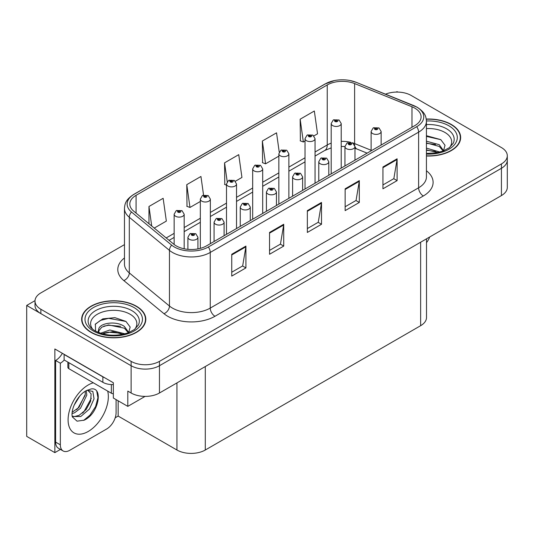 <?xml version="1.0" encoding="UTF-8"?>
<svg xmlns="http://www.w3.org/2000/svg" width="534" height="534" viewBox="0 0 534 534"><rect width="100%" height="100%" fill="white"/><g stroke="black" fill="none" stroke-linecap="round" stroke-linejoin="round"><path stroke-width="0.8" d="M60.442 449.414L54.862 452.632L54.862 348.976L113.348 382.751L113.348 398.024L127.806 406.367L127.806 391.095L131.117 393.004A20.045 11.574 0 0 0 159.459 393.004L501.426 195.571A20.045 11.574 0 0 0 507.3 187.387L507.3 160.113A20.045 11.574 0 0 1 501.426 168.29A20.045 11.574 0 0 0 507.3 160.113L507.3 155.748A20.045 11.574 0 0 0 501.426 147.564L411.187 95.466A20.045 11.574 0 0 0 385.515 94.164M145.088 396.395L127.806 406.367M397.77 92.082L397.016 91.641L396.255 92.082M124.469 244.632L40.871 292.899A20.045 11.574 0 0 0 35.004 301.076A20.045 11.574 0 0 0 40.871 309.259L131.117 361.364A20.045 11.574 0 0 0 159.459 361.364L159.459 365.723L501.426 168.29L159.459 365.723A20.045 11.574 0 0 1 131.117 365.723A20.045 11.574 0 0 0 159.459 365.723L159.459 393.004M54.862 452.632L26.7 436.378L26.7 305.441L131.117 365.723L40.871 313.625A20.045 11.574 0 0 1 35.004 305.441L35.004 301.076M35.017 300.642L26.7 305.441M426.506 238.825L426.506 317.503A20.045 11.574 180 0 1 420.638 325.687L205.29 450.015A20.045 11.574 180 0 1 176.941 450.015L118.168 416.079L118.168 400.807M118.168 416.079L115.197 417.802M426.432 156.001A32.073 18.516 0 0 0 460.648 137.525A32.073 18.516 0 0 0 451.257 124.429A32.073 18.516 0 0 0 426.259 119.055M136.404 306.209A32.073 18.516 0 0 0 101.453 302.191A32.073 18.516 0 0 0 81.655 319.299A32.073 18.516 0 0 0 91.047 332.395A32.073 18.516 0 0 0 126.004 336.407A32.073 18.516 0 0 0 145.802 319.299A32.073 18.516 0 0 0 136.404 306.209M81.989 321.001A32.073 18.516 0 0 0 81.882 321.481M414.825 108.148A21.38 12.342 180 0 1 421.092 116.873A21.38 12.342 180 0 1 414.825 125.603L206.471 245.894A21.38 12.342 180 0 1 173.837 244.245L133.68 211.137A21.38 12.342 180 0 1 129.809 204.055A21.38 12.342 180 0 1 136.077 195.324L327.235 84.959A21.38 12.342 180 0 1 354.616 83.578L411.974 106.76A21.38 12.342 180 0 1 414.825 108.148M416.714 107.054A24.057 13.884 0 0 0 413.503 105.498L356.151 82.309A24.057 13.884 0 0 0 350.371 80.594A24.057 13.884 0 0 0 334.331 80.594A24.057 13.884 0 0 0 325.346 83.871L134.181 194.236A24.057 13.884 0 0 0 131.491 212.018L171.648 245.133A24.057 13.884 0 0 0 208.36 246.988L416.714 126.692A24.057 13.884 0 0 0 416.714 107.054M231.749 254.271L231.749 276.091L245.92 267.908L245.92 246.087L231.749 254.271M231.749 272.22L242.663 265.919L245.867 246.815A5.347 3.084 -120 0 0 245.92 246.087M242.569 265.972L245.92 267.908M269.543 232.45L269.543 254.271L283.721 246.087L283.721 224.267L269.543 232.45M269.543 250.399L280.463 244.098L283.661 224.994A5.347 3.084 -120 0 0 283.721 224.267M280.363 244.151L283.721 246.087M382.938 166.982L382.938 188.809L397.109 180.626L397.109 158.798L382.938 166.982M382.938 184.938L393.852 178.63L397.049 159.526A5.347 3.084 -120 0 0 397.109 158.798M393.758 178.69L397.109 180.626M345.138 188.809L345.138 210.63L359.315 202.446L359.315 180.626L345.138 188.809M345.138 206.758L356.058 200.45L359.255 181.346A5.347 3.084 -120 0 0 359.315 180.626M355.958 200.51L359.315 202.446M307.344 210.63L307.344 232.45L321.515 224.267L321.515 202.446L307.344 210.63M307.344 228.579L318.257 222.278L321.461 203.167A5.347 3.084 -120 0 0 321.515 202.446M318.164 222.331L321.515 224.267M159.459 361.364L501.426 163.931A20.045 11.574 0 0 0 507.3 155.748M154.239 228.091L166.348 221.096L163.144 198.301L148.973 206.484L148.973 223.746M279.235 152.077L276.539 132.833L262.361 141.016L262.594 162.703M313.919 135.896L317.536 133.814L314.332 111.012L300.161 119.195L300.388 140.883M203.554 195.07L200.944 176.474L186.773 184.657L187 206.351M235.394 181.233L241.942 177.455L238.738 154.653L224.567 162.837L224.794 184.53M226.503 185.164L224.567 184.444M224.567 162.837L227.217 181.734M262.361 141.016L265.565 163.818L278.848 156.148M265.565 163.818L262.361 162.623M300.161 119.195L303.359 141.997L305.021 141.036M303.359 141.997L300.161 140.796M186.773 184.657L189.971 207.459L200.323 201.478M189.971 207.459L186.773 206.264M148.973 206.484L151.709 226.002M145.575 321.481A32.073 18.516 0 0 0 145.468 321.001M460.421 139.708A32.073 18.516 0 0 0 460.315 139.22M184.177 248.797L184.177 214.227A5.013 2.89 180 0 1 181.079 216.897A5.013 2.89 180 0 1 175.619 216.27A5.013 2.89 180 0 1 174.151 214.227L176.153 210.743A3.337 2.009 57.8 0 1 177.929 210.843A1.669 0.961 0 0 0 177.982 212.178A1.669 0.961 0 0 0 180.345 212.178A1.669 0.961 0 0 0 180.345 210.817A1.669 0.961 0 0 0 178.036 210.783L178.71 211.21A0.667 0.387 180 0 1 179.417 211.851A0.667 0.387 180 0 1 178.67 211.237L177.929 210.843M178.71 211.778L178.71 211.21M178.036 210.783A3.337 1.842 -117.9 0 0 176.474 210.563A3.337 1.842 -117.9 0 0 176.327 210.656M178.67 211.758L178.67 211.237M197.92 248.917L197.92 237.276A5.013 2.89 180 0 1 194.83 239.946A5.013 2.89 180 0 1 189.37 239.319A5.013 2.89 180 0 1 187.901 237.276L189.897 233.799A3.337 2.009 57.8 0 1 191.679 233.892A1.669 0.961 0 0 0 191.733 235.227A1.669 0.961 0 0 0 194.096 235.227A1.669 0.961 0 0 0 194.096 233.865A1.669 0.961 0 0 0 191.786 233.832L192.46 234.259A0.667 0.387 180 0 1 193.168 234.9A0.667 0.387 180 0 1 192.42 234.286L191.679 233.892M192.46 234.833L192.46 234.259M191.786 233.832A3.337 1.842 -117.9 0 0 190.224 233.612A3.337 1.842 -117.9 0 0 190.071 233.705M192.42 234.806L192.42 234.286M210.349 243.658L210.349 199.115A5.013 2.89 180 0 1 207.252 201.785A5.013 2.89 180 0 1 201.792 201.158A5.013 2.89 180 0 1 200.323 199.115L202.326 195.638A3.337 2.009 57.8 0 1 204.108 195.731A1.669 0.961 0 0 0 204.155 197.066A1.669 0.961 0 0 0 206.518 197.066A1.669 0.961 0 0 0 206.518 195.704A1.669 0.961 0 0 0 204.208 195.671L204.889 196.098A0.667 0.387 180 0 1 205.59 196.739A0.667 0.387 180 0 1 204.862 196.659L204.108 195.731M204.889 196.672L204.889 196.098M204.208 195.671A3.337 1.842 -117.9 0 0 202.646 195.451A3.337 1.842 -117.9 0 0 202.499 195.544M204.862 196.659A0.667 0.387 180 0 1 204.842 196.125M236.522 228.545L236.522 184.003A5.013 2.89 180 0 1 233.431 186.673A5.013 2.89 180 0 1 227.971 186.046A5.013 2.89 180 0 1 226.503 184.003L228.499 180.525A3.337 2.009 57.8 0 1 230.281 180.619A1.669 0.961 0 0 0 230.328 181.954A1.669 0.961 0 0 0 232.691 181.954A1.669 0.961 0 0 0 232.691 180.592A1.669 0.961 0 0 0 230.381 180.565L231.062 180.986A0.667 0.387 180 0 1 231.769 181.627A0.667 0.387 180 0 1 231.042 181.547L231.062 180.986M230.381 180.565A3.337 1.842 -117.9 0 0 228.819 180.338A3.337 1.842 -117.9 0 0 228.672 180.432M231.022 181.533L230.281 180.619M231.042 181.547A0.667 0.387 180 0 1 231.022 181.013M262.695 213.433L262.695 168.891A5.013 2.89 180 0 1 259.604 171.561A5.013 2.89 180 0 1 254.144 170.933A5.013 2.89 180 0 1 252.675 168.891L254.671 165.413A3.337 2.009 57.8 0 1 256.453 165.513A1.669 0.961 0 0 0 256.507 166.842A1.669 0.961 0 0 0 258.87 166.842A1.669 0.961 0 0 0 258.87 165.48A1.669 0.961 0 0 0 256.56 165.453L257.234 165.88A0.667 0.387 180 0 1 257.942 166.521A0.667 0.387 180 0 1 257.214 166.434L257.234 165.88M256.56 165.453A3.337 1.842 -117.9 0 0 254.998 165.226A3.337 1.842 -117.9 0 0 254.851 165.32M257.194 166.421L256.453 165.513M257.214 166.434A0.667 0.387 180 0 1 257.194 165.9M224.1 235.721L224.1 222.164A5.013 2.89 180 0 1 221.003 224.834A5.013 2.89 180 0 1 215.542 224.207A5.013 2.89 180 0 1 214.074 222.164L216.076 218.686A3.337 2.009 57.8 0 1 217.852 218.78A1.669 0.961 0 0 0 217.905 220.115A1.669 0.961 0 0 0 220.268 220.115A1.669 0.961 0 0 0 220.268 218.753A1.669 0.961 0 0 0 217.959 218.726L218.633 219.147A0.667 0.387 180 0 1 219.341 219.788A0.667 0.387 180 0 1 218.613 219.708L217.852 218.78M218.633 219.721L218.633 219.147M217.959 218.726A3.337 1.842 -117.9 0 0 216.397 218.499A3.337 1.842 -117.9 0 0 216.25 218.593M218.613 219.708A0.667 0.387 180 0 1 218.593 219.174M250.272 220.609L250.272 207.052A5.013 2.89 180 0 1 247.175 209.722A5.013 2.89 180 0 1 241.715 209.094A5.013 2.89 180 0 1 240.247 207.052L242.249 203.574A3.337 2.009 57.8 0 1 244.031 203.674A1.669 0.961 0 0 0 244.078 205.003A1.669 0.961 0 0 0 246.441 205.003A1.669 0.961 0 0 0 246.441 203.641A1.669 0.961 0 0 0 244.131 203.614L244.812 204.041A0.667 0.387 180 0 1 245.513 204.682A0.667 0.387 180 0 1 244.786 204.595L244.031 203.674M244.812 204.609L244.812 204.041M244.131 203.614A3.337 1.842 -117.9 0 0 242.569 203.387A3.337 1.842 -117.9 0 0 242.423 203.481M244.786 204.595A0.667 0.387 180 0 1 244.766 204.061M276.445 205.497L276.445 191.94A5.013 2.89 180 0 1 273.355 194.61A5.013 2.89 180 0 1 267.894 193.982A5.013 2.89 180 0 1 266.426 191.94L268.422 188.462A3.337 2.009 57.8 0 1 270.204 188.562A1.669 0.961 0 0 0 270.251 189.89A1.669 0.961 0 0 0 272.614 189.89A1.669 0.961 0 0 0 272.614 188.529A1.669 0.961 0 0 0 270.304 188.502L270.985 188.929A0.667 0.387 180 0 1 271.693 189.57A0.667 0.387 180 0 1 270.945 188.949L270.204 188.562M270.985 189.497L270.985 188.929M270.304 188.502A3.337 1.842 -117.9 0 0 268.742 188.275A3.337 1.842 -117.9 0 0 268.595 188.368M270.945 189.47L270.945 188.949M302.618 190.384L302.618 176.827A5.013 2.89 180 0 1 299.527 179.497A5.013 2.89 180 0 1 294.067 178.87A5.013 2.89 180 0 1 292.599 176.827L294.594 173.35A3.337 2.009 57.8 0 1 296.377 173.45A1.669 0.961 0 0 0 296.43 174.778A1.669 0.961 0 0 0 298.793 174.778A1.669 0.961 0 0 0 298.793 173.417A1.669 0.961 0 0 0 296.483 173.39L297.158 173.817A0.667 0.387 180 0 1 297.865 174.458A0.667 0.387 180 0 1 297.118 173.837L296.377 173.45M297.158 174.384L297.158 173.817M296.483 173.39A3.337 1.842 -117.9 0 0 294.922 173.163A3.337 1.842 -117.9 0 0 294.768 173.256M297.118 174.358L297.118 173.837M429.703 236.983A13.363 7.716 -60 0 1 426.506 242.67M84.165 420.171L77.063 421.166L72.344 416.887L72.03 415.212C71.903 412.495 72.49 409.444 73.785 406.06C76.289 400.079 79.573 395.5 83.624 392.33L85.894 390.808L91.1 388.966C103.543 386.756 98.843 413.743 84.165 420.171M87.676 390.167L91.114 393.852L90.64 401.301L86.121 409.565L79.139 415.325L74.727 416.513L72.157 416.206M72.23 416.547L80.767 416.507L89.445 409.071L94.044 398.831L92.809 391.389L87.042 390.341L85.84 390.861M74.153 405.159L79.9 395.894M72.023 413.663L74.64 412.722L80.48 408.276L86.822 395.093L86.221 390.674M72.143 412.288L78.979 407.409L85.32 394.226L85.173 391.248M116.092 399.606L116.092 412.649A13.363 7.716 -60 0 1 106.64 429.016L69.787 450.289A13.363 7.716 -60 0 1 63.105 450.95L58.38 448.226A13.363 7.716 -60 0 1 55.616 442.105L55.616 360.49A13.363 7.716 120 0 0 62.365 353.314M64.227 360.009A13.363 7.716 -60 0 1 60.342 363.22L55.616 360.49M63.105 450.95A13.363 7.716 -60 0 1 60.342 444.835L60.342 363.22M104.631 377.718A13.363 7.716 180 0 1 102.862 376.857L64.12 354.489A13.363 7.716 0 0 0 64.274 354.416M102.862 376.857L102.862 382.311A13.363 7.716 0 0 0 113.348 384.547M64.12 354.489L64.12 359.943L102.862 382.311M76.629 409.625L77.977 408.203L85.22 395.16M82.583 413.136L83.978 411.667L91.321 398.244M83.644 420.405L89.979 415.132L95.579 406.594L97.942 397.763L96.808 391.475M426.432 128.594A23.122 13.35 180 0 1 444.929 132.452A23.122 13.35 180 0 1 449.488 147.584M443.38 151.356L445.016 145.261L440.777 139.634L426.432 135.703M426.286 119.249A31.74 18.323 180 0 1 451.016 124.569A31.74 18.323 180 0 1 460.315 137.525A31.74 18.323 180 0 1 426.432 155.808M426.432 148.125L439.862 152.056M426.432 149.86L437.887 152.53M426.432 141.196L439.255 144.694L443.614 150.822M426.432 142.932L439.255 146.429L443.193 150.982M426.432 136.397L440.85 139.688M426.432 143.326L435.524 144.52M426.432 150.254L435.537 151.456M92.816 329.358A23.122 13.35 180 0 1 100.425 312.744A23.122 13.35 180 0 1 130.076 314.226A23.122 13.35 180 0 1 134.641 329.358M128.527 333.136L130.162 327.035L125.931 321.415L114.89 317.65L102.828 318.865L95.346 324.111L95.586 330.826M136.17 306.342A31.74 18.323 180 0 1 145.468 319.299A31.74 18.323 180 0 1 125.87 336.226A31.74 18.323 180 0 1 91.287 332.255A31.74 18.323 180 0 1 81.989 319.299A31.74 18.323 180 0 1 101.58 302.371A31.74 18.323 180 0 1 136.17 306.342M100.546 333.263L109.817 329.992L125.016 333.83M102.288 333.79L112.694 331.647L123.04 334.311M98.069 332.342L98.783 328.931A15.106 8.718 0 0 0 98.623 330.212A15.106 8.718 0 0 0 99.324 332.836M98.783 328.931C99.878 322.916 116.399 320.527 124.409 326.474L128.767 332.595M98.69 331.053L101.72 327.195L108.515 324.939L124.409 328.203L128.347 332.755M67.865 362.105L67.865 367.312A3.337 1.929 0 0 0 68.846 368.674L111.366 393.224A3.337 1.929 0 0 0 113.348 393.778M95.179 324.418L100.412 320.413L108.629 318.337L126.004 321.468M103.81 326.141L108.629 325.266L120.677 326.301M103.83 333.062L108.629 332.195L120.684 333.229M288.874 198.321L288.874 153.779A5.013 2.89 180 0 1 285.777 156.449A5.013 2.89 180 0 1 280.317 155.821A5.013 2.89 180 0 1 278.848 153.779L280.851 150.301A3.337 2.009 57.8 0 1 282.626 150.401A1.669 0.961 0 0 0 282.68 151.729A1.669 0.961 0 0 0 285.043 151.729A1.669 0.961 0 0 0 285.043 150.368A1.669 0.961 0 0 0 282.733 150.341L283.407 150.768A0.667 0.387 180 0 1 284.115 151.409A0.667 0.387 180 0 1 283.367 150.788L282.626 150.401M283.407 151.336L283.407 150.768M282.733 150.341A3.337 1.842 -117.9 0 0 281.171 150.114A3.337 1.842 -117.9 0 0 281.024 150.208M283.367 151.309L283.367 150.788M315.047 183.209L315.047 138.666A5.013 2.89 180 0 1 311.949 141.336A5.013 2.89 180 0 1 306.489 140.709A5.013 2.89 180 0 1 305.021 138.666L307.023 135.189A3.337 2.009 57.8 0 1 308.806 135.289A1.669 0.961 0 0 0 308.852 136.617A1.669 0.961 0 0 0 311.215 136.617A1.669 0.961 0 0 0 311.215 135.256A1.669 0.961 0 0 0 308.906 135.229L309.587 135.656A0.667 0.387 180 0 1 310.287 136.297A0.667 0.387 180 0 1 309.56 136.21L308.806 135.289M309.587 136.223L309.587 135.656M308.906 135.229A3.337 1.842 -117.9 0 0 307.344 135.002A3.337 1.842 -117.9 0 0 307.197 135.095M309.56 136.21A0.667 0.387 180 0 1 309.54 135.676M341.219 168.097L341.219 123.554A5.013 2.89 180 0 1 338.129 126.224A5.013 2.89 180 0 1 332.669 125.603A5.013 2.89 180 0 1 331.2 123.554L333.196 120.077A3.337 2.009 57.8 0 1 334.978 120.177A1.669 0.961 0 0 0 335.025 121.512A1.669 0.961 0 0 0 337.388 121.512A1.669 0.961 0 0 0 337.388 120.143A1.669 0.961 0 0 0 335.078 120.117L335.759 120.544A0.667 0.387 180 0 1 336.467 121.185A0.667 0.387 180 0 1 335.719 120.564L334.978 120.177M335.759 121.111L335.759 120.544M335.078 120.117A3.337 1.842 -117.9 0 0 333.516 119.89A3.337 1.842 -117.9 0 0 333.37 119.983M335.719 121.085L335.719 120.564M328.797 175.272L328.797 161.715A5.013 2.89 180 0 1 325.7 164.385A5.013 2.89 180 0 1 320.24 163.764A5.013 2.89 180 0 1 318.771 161.715L320.774 158.238A3.337 2.009 57.8 0 1 322.549 158.338A1.669 0.961 0 0 0 322.603 159.673A1.669 0.961 0 0 0 324.966 159.673A1.669 0.961 0 0 0 324.966 158.304A1.669 0.961 0 0 0 322.656 158.278L323.33 158.705A0.667 0.387 180 0 1 324.038 159.346A0.667 0.387 180 0 1 323.29 158.725L322.549 158.338M323.33 159.272L323.33 158.705M322.656 158.278A3.337 1.842 -117.9 0 0 321.094 158.051A3.337 1.842 -117.9 0 0 320.947 158.144M323.29 159.245L323.29 158.725M354.97 160.16L354.97 146.603A5.013 2.89 180 0 1 351.873 149.28A5.013 2.89 180 0 1 346.412 148.652A5.013 2.89 180 0 1 344.944 146.603L346.946 143.125A3.337 2.009 57.8 0 1 348.729 143.225A1.669 0.961 0 0 0 348.775 144.56A1.669 0.961 0 0 0 351.138 144.56A1.669 0.961 0 0 0 351.138 143.192A1.669 0.961 0 0 0 348.829 143.165L349.51 143.593A0.667 0.387 180 0 1 350.211 144.233A0.667 0.387 180 0 1 349.483 144.147L348.729 143.225M349.51 144.16L349.51 143.593M348.829 143.165A3.337 1.842 -117.9 0 0 347.267 142.938A3.337 1.842 -117.9 0 0 347.12 143.032M349.483 144.147A0.667 0.387 180 0 1 349.463 143.613M381.142 145.048L381.142 131.491A5.013 2.89 180 0 1 378.052 134.167A5.013 2.89 180 0 1 372.592 133.54A5.013 2.89 180 0 1 371.123 131.491L373.119 128.013A3.337 2.009 57.8 0 1 374.901 128.113A1.669 0.961 0 0 0 374.948 129.448A1.669 0.961 0 0 0 377.311 129.448A1.669 0.961 0 0 0 377.311 128.08A1.669 0.961 0 0 0 375.001 128.053L375.682 128.48A0.667 0.387 180 0 1 376.39 129.121A0.667 0.387 180 0 1 375.642 128.507L374.901 128.113M375.682 129.048L375.682 128.48M375.001 128.053A3.337 1.842 -117.9 0 0 373.44 127.826A3.337 1.842 -117.9 0 0 373.293 127.926M375.642 129.028L375.642 128.507M501.426 195.571L501.426 163.931M131.117 393.004L131.117 361.364M205.29 450.015L205.29 366.544M420.638 325.687L420.638 242.216M176.941 450.015L176.941 382.911M426.432 170.767A33.408 19.291 180 0 1 423.329 195.978L214.975 316.275A6.682 3.858 60 0 1 210.249 308.091L418.609 187.794A26.727 15.433 0 0 0 426.432 176.887L426.432 121.238A26.727 15.433 180 0 1 418.609 132.152A6.682 3.858 -120 0 0 416.714 126.692M214.975 316.275A33.408 19.291 180 0 1 167.729 316.275A33.408 19.291 180 0 1 163.985 313.698L123.828 280.584A33.408 19.291 180 0 1 124.469 257.949M172.455 308.091A26.727 15.433 0 0 0 210.249 308.091L210.249 252.442A26.727 15.433 180 0 1 169.458 250.379L129.301 217.271A26.727 15.433 180 0 1 124.469 208.42L124.469 264.063A26.727 15.433 0 0 0 129.301 272.914L169.458 306.029A26.727 15.433 0 0 0 172.455 308.091M413.923 105.672A6.682 3.131 112 0 0 413.71 105.565A6.682 3.131 112 0 0 413.503 105.498M334.331 80.594L324.839 84.085A6.682 3.858 60 0 1 325.346 83.871M134.181 194.236A6.682 3.858 -120 0 0 133.68 194.449C125.477 199.856 124.863 203.774 124.469 208.42M131.491 212.018A6.682 4.472 129.5 0 0 129.301 217.271L129.301 272.914A6.682 4.472 -50.5 0 1 123.828 280.584M356.545 82.476A6.682 3.131 112 0 0 356.352 82.376A6.682 3.131 112 0 0 356.151 82.309M171.648 245.133A6.682 4.472 129.5 0 0 169.458 250.379L169.458 306.029A6.682 4.472 -50.5 0 1 163.985 313.698M208.36 246.988A6.682 3.858 60 0 1 210.249 252.442L418.609 132.152L418.609 187.794A6.682 3.858 60 0 0 423.329 195.978M40.871 309.259L40.871 313.625M136.077 195.324L136.077 213.113M411.974 106.76L411.974 127.252M354.616 83.578L354.616 143.586A21.38 12.342 0 0 0 352.3 142.772M371.123 150.261L354.616 143.586A12.028 5.634 -68 0 0 354.73 145.248M350.771 142.351A21.38 12.342 0 0 0 341.219 141.37M331.2 143.165A21.38 12.342 0 0 0 327.235 144.968L315.047 152.01M327.235 84.959L327.235 144.968A12.028 6.942 60 0 1 324.745 150.475L315.047 156.075M305.021 157.79L288.874 167.115M278.848 172.903L262.695 182.227M252.675 188.015L236.522 197.34M226.503 203.127L210.349 212.452M200.323 218.239L184.177 227.564M174.151 233.351L166.194 237.944M367.132 153.145L357.006 149.053A12.028 5.634 -68 0 1 354.963 146.369M307.344 211.317L321.461 203.167M345.138 189.497L359.255 181.346M382.938 167.676L397.049 159.526M269.543 233.138L283.661 224.994M231.749 254.965L245.867 246.815M107.688 391.095A28.462 16.434 -60 0 1 88.217 431.465A28.462 16.434 -60 0 1 68.085 419.844A28.462 16.434 -60 0 1 88.217 384.987A28.462 16.434 -60 0 1 93.31 382.798M72.17 416.273A15.099 8.718 120 0 0 74.727 416.513M60.342 444.835L55.616 442.105M426.432 124.569A25.599 14.778 180 0 1 446.678 128.848A25.599 14.778 180 0 1 453.266 143.199L449.281 147.738L443.187 150.982L436.458 152.811L426.432 153.452M426.432 120.984A28.729 16.587 180 0 1 448.894 125.797A28.729 16.587 180 0 1 454.694 144.44A28.729 16.587 180 0 1 426.432 154.066M89.031 324.972A25.599 14.778 180 0 1 100.866 308.292A25.599 14.778 180 0 1 131.831 310.621A25.599 14.778 180 0 1 138.419 324.972L134.435 329.511L128.34 332.762C116.292 336.594 105.211 335.959 95.079 330.866C91.881 328.904 89.866 326.942 89.031 324.972M134.041 307.571A28.729 16.587 180 0 1 134.041 331.027A28.729 16.587 180 0 1 93.41 331.027A28.729 16.587 180 0 1 93.41 307.571A28.729 16.587 180 0 1 134.041 307.571M111.366 393.224L111.366 384.553M68.846 368.674L68.846 362.673M426.432 121.238C425.992 116.646 425.611 112.861 417.221 107.267L356.352 82.376L350.371 80.594M324.839 84.085L133.68 194.449M357.006 149.053L354.97 148.312M344.951 146.51L341.219 146.45M331.2 147.878L324.745 150.475M305.021 161.862L288.874 171.187M278.848 176.974L262.695 186.299M252.675 192.086L236.522 201.411M226.503 207.199L210.349 216.524M200.323 222.304L184.177 231.636M174.151 237.416L169.098 240.34M184.177 214.227L182.014 210.65L176.474 210.563M174.151 244.499L174.151 214.227M197.92 237.276L195.764 233.698L190.224 233.612M187.901 249.351L187.901 237.276M210.349 199.115L208.187 195.537L202.646 195.451M200.323 248.37L200.323 199.115M236.522 184.003L234.366 180.425L228.819 180.338M226.503 234.333L226.503 184.003M262.695 168.891L260.539 165.313L254.998 165.226M252.675 219.22L252.675 168.891M224.1 222.164L221.937 218.586L216.397 218.499M214.074 241.508L214.074 222.164M250.272 207.052L248.11 203.474L242.569 203.387M240.247 226.396L240.247 207.052M276.445 191.94L274.289 188.362L268.742 188.275M266.426 211.284L266.426 191.94M302.618 176.827L300.462 173.25L294.922 173.163M292.599 196.172L292.599 176.827M87.436 390.114L87.042 390.347M460.315 137.525L460.315 140.188M145.468 319.299L145.468 321.969M81.989 319.299L81.989 321.969M288.874 153.779L286.711 150.201L281.171 150.114M278.848 204.108L278.848 153.779M315.047 138.666L312.884 135.089L307.344 135.002M305.021 188.996L305.021 138.666M341.219 123.554L339.063 119.976L333.516 119.89M331.2 173.884L331.2 123.554M328.797 161.715L326.634 158.137L321.094 158.051M318.771 181.059L318.771 161.715M354.97 146.603L352.807 143.032L347.267 142.938M344.944 165.947L344.944 146.603M381.142 131.491L378.986 127.92L373.44 127.826M371.123 150.835L371.123 131.491"/></g></svg>
